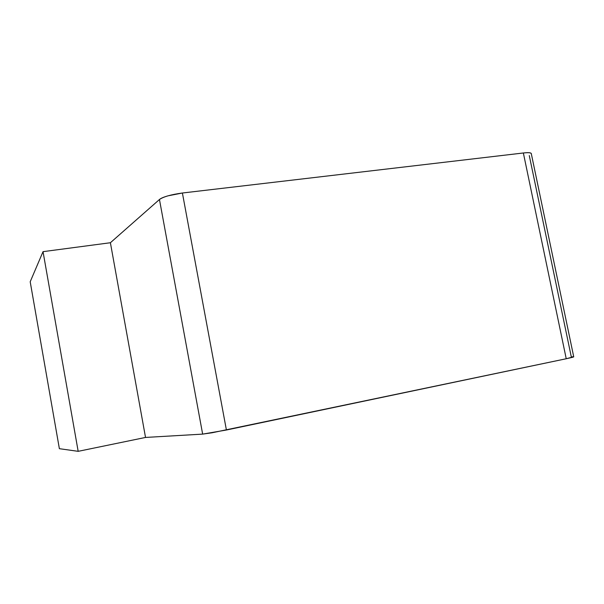 <?xml version="1.0" encoding="UTF-8"?>
<svg xmlns="http://www.w3.org/2000/svg" width="604" height="604" viewBox="0 0 604 604"><rect width="100%" height="100%" fill="white"/><g stroke="black" fill="none" stroke-linecap="round" stroke-linejoin="round"><path stroke-width="0.91" d="M571.308 356.919L529.285 155.575L571.308 356.919C575.703 356.466 574.011 357.07 566.235 358.746L226.409 430.018L182.4 193.008L523.358 152.986L566.235 358.746L211.944 432.796L202.65 434.117L145.526 437.439L110.396 242.732L159.456 199.509L202.65 434.117L145.526 437.439L110.396 242.732L159.456 199.509L202.65 434.117L145.526 437.439L110.396 242.732L159.456 199.509L202.65 434.117L226.409 430.018L182.4 193.008L168.161 195.794C163.744 197.047 160.845 198.286 159.456 199.509C163.465 196.723 171.113 194.556 182.4 193.008L523.358 152.986L566.235 358.746L226.409 430.018L182.4 193.008L523.358 152.986L566.235 358.746L573.717 356.753M531.339 153.869L530.788 153.069C529.663 152.57 527.186 152.54 523.358 152.986C527.949 152.472 530.576 152.616 531.241 153.408L573.74 356.858L566.235 358.746M523.358 152.986C528.666 152.412 531.324 152.676 531.324 153.786L531.241 153.408M110.396 242.732L43.035 251.657L110.396 242.732L43.035 251.657L30.2 281.766L43.035 251.657L78.173 451.331L59.373 448.689L30.2 281.766L43.035 251.657L78.173 451.331L59.373 448.689L30.2 281.766L59.373 448.689L78.173 451.331L145.526 437.439M226.409 430.018L202.65 434.117M182.4 193.008C171.113 194.556 163.465 196.723 159.456 199.509M43.035 251.657L78.173 451.331"/></g></svg>

